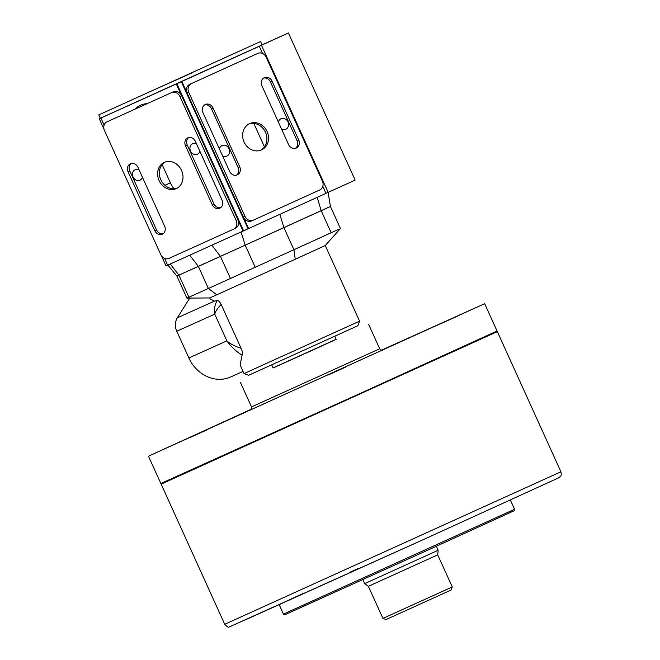 <?xml version="1.0" encoding="UTF-8"?>
<svg xmlns="http://www.w3.org/2000/svg" width="660" height="660" viewBox="0 0 660 660"><rect width="100%" height="100%" fill="white"/><g stroke="black" fill="none" stroke-linecap="round" stroke-linejoin="round"><path stroke-width="0.99" d="M180.757 441.482L163.432 449.303L180.757 441.482M431.45 327.665L414.125 335.495L431.45 327.665M457.611 316.099L440.286 323.928L457.611 316.099M345.345 367.224L328.02 375.053L345.345 367.224M206.918 429.916L189.593 437.745L206.918 429.916M271.738 364.906L273.133 367.975L310.258 351.202L336.171 339.38L334.777 336.311M273.091 367.884L336.13 339.289M251.287 409.233L148.467 456.2L160.858 483.516L358.858 394.045L497.054 331.007L484.663 303.691L381.604 350.122M148.467 456.2L484.663 303.691M452.273 586.946L451.127 589.999L406.576 610.269L385.984 619.55L382.932 618.404L452.273 586.946L437.72 554.87L438.166 550.275L436.351 546.257M382.932 618.404L368.379 586.319L437.72 554.87M368.379 586.319L364.625 583.638L438.166 550.275M514.586 509.281L514.008 510.807L419.859 553.748L284.971 614.699L283.445 614.122L514.586 509.281L510.386 500.024M497.343 331.642L161.147 484.143L224.722 624.294L560.917 471.793L497.343 331.642L496.46 331.312M359.576 321.164L357.852 325.743L248.589 375.309L244.01 373.585L359.576 321.164L325.264 245.52L295.226 259.256L293.931 249.711L208.37 288.478L198.363 266.409L176.888 276.053L167.871 265.072M338.423 229.441L293.931 249.711L283.924 227.65L176.888 276.053L186.895 298.114L188.917 297.223L178.91 275.154L170.239 264.008M295.226 259.256L216.793 294.781L208.37 288.478L188.917 297.223M328.408 207.372L198.363 266.409L189.717 255.197M216.793 294.781L209.698 297.949L186.895 298.114M209.698 297.949L210.111 298.856L214.434 301.125L217.124 300.597C218.468 300.473 219.821 301.76 221.183 304.458C217.775 307.849 215.63 311.083 214.756 314.152C213.906 309.507 214.69 304.994 217.124 300.597M241.048 348.257C242.509 351.351 242.855 353.669 242.088 355.22C235.975 351.301 230.901 346.516 226.875 340.865C230.554 344.066 235.282 346.525 241.048 348.257L221.183 304.458M242.088 355.22L240.1 364.972L244.01 373.585M243.02 371.415L230.818 376.909A34.609 30.368 -114.2 0 1 230.72 376.951A34.609 30.368 -114.2 0 1 188.875 357.959L176.756 331.246A13.844 12.152 -114.2 0 1 177.334 317.815L189.808 298.015M222.552 155.875A5.767 5.065 65.8 0 0 226.801 156.09A5.767 5.065 65.8 0 0 229.045 148.731A5.767 5.065 65.8 0 0 222.073 145.571A5.767 5.065 65.8 0 0 219.4 148.929M281.531 129.055A5.767 5.065 65.8 0 0 285.78 129.269A5.767 5.065 65.8 0 0 288.024 121.91A5.767 5.065 65.8 0 0 281.053 118.742A5.767 5.065 65.8 0 0 278.388 122.108M139.062 169.826A5.767 4.925 -114.6 0 0 135.16 169.719A5.767 4.925 -114.6 0 0 133.064 176.995A5.767 4.925 -114.6 0 0 139.953 180.213A5.767 4.925 -114.6 0 0 142.42 177.218M196.515 143.839A5.767 4.925 -114.6 0 0 192.605 143.731A5.767 4.925 -114.6 0 0 190.517 151.008A5.767 4.925 -114.6 0 0 197.406 154.225A5.767 4.925 -114.6 0 0 199.873 151.231M328.177 192.349L355.138 180.089L288.412 33L261.459 45.259L328.177 192.349L325.982 193.339L322.806 186.343M98.794 114.906L260.593 41.514L98.794 114.906L100.32 118.272L99.272 118.742L181.343 81.716L248.061 228.797L325.99 193.355M248.061 228.797L243.606 230.818L176.888 83.737M164.579 258.39L167.656 265.171L243.606 230.818M161.436 255.791L165.99 265.832L167.632 265.122M181.343 81.716L261.459 45.259M262.094 44.839L288.412 33M104.123 125.111L100.939 118.09M243.061 231.066L176.344 83.977M147.254 103.603A25.377 21.673 -114.6 0 0 140.481 105.27A25.377 21.673 -114.6 0 0 134.887 109.197M262.54 53.468L259.273 46.274M248.581 228.566L181.863 81.477M279.84 214.343L283.924 227.65L321.173 210.713L330.429 206.481L328.094 192.382M162.145 164.637L170.395 182.828A25.377 21.673 -114.6 0 0 173.976 188.76M264.454 146.883L253.811 123.412M131.274 163.49A6.344 5.42 -114.6 0 0 129.814 171.006L156.494 229.837A6.344 5.42 -114.6 0 0 163.16 233.681M154.754 230.637A6.344 5.42 -114.6 0 0 162.31 234.184A6.344 5.42 -114.6 0 0 162.327 234.176A6.344 5.42 -114.6 0 0 164.629 226.174L137.94 167.335A6.344 5.42 -114.6 0 0 130.367 163.795A6.344 5.42 -114.6 0 0 128.065 171.806L154.754 230.637L156.494 229.837M188.727 137.503A6.344 5.42 -114.6 0 0 187.258 145.018L213.947 203.849A6.344 5.42 -114.6 0 0 220.605 207.694M212.198 204.649A6.344 5.42 -114.6 0 0 219.763 208.197A6.344 5.42 -114.6 0 0 219.78 208.189A6.344 5.42 -114.6 0 0 222.073 200.186L195.385 141.347A6.344 5.42 -114.6 0 0 187.811 137.816A6.344 5.42 -114.6 0 0 185.51 145.819L212.198 204.649L213.947 203.849M176.261 188.62A14.421 12.317 -114.6 0 0 176.302 188.603A14.421 12.317 -114.6 0 0 181.517 170.387A14.421 12.317 -114.6 0 0 164.348 162.352A14.421 12.317 -114.6 0 0 164.307 162.368A14.421 12.317 -114.6 0 0 159.093 180.584A14.421 12.317 -114.6 0 0 176.261 188.62M233.599 229.16A6.922 5.915 -114.6 0 0 233.615 229.152A6.922 5.915 -114.6 0 0 236.123 220.423L179.891 96.451A6.922 5.915 -114.6 0 0 171.641 92.581L107.011 121.819A6.922 5.915 -114.6 0 0 106.994 121.828A6.922 5.915 -114.6 0 0 104.486 130.556L160.718 254.529A6.922 5.915 -114.6 0 0 168.968 258.398L235.364 228.352A6.922 5.915 -114.6 0 0 237.872 219.623L181.632 95.65A6.922 5.915 -114.6 0 0 173.39 91.781L108.76 121.019A6.922 5.915 -114.6 0 0 108.743 121.027A6.922 5.915 -114.6 0 0 108.718 121.036L108.76 121.019M233.632 229.144L235.348 228.36A6.922 5.915 -114.6 0 0 235.364 228.352M165.198 162.013A14.421 12.317 -114.6 0 0 160.85 179.809A14.421 12.317 -114.6 0 0 177.152 188.166M202.909 112.571A6.344 5.569 -114.2 0 1 205.359 104.486A6.344 5.569 -114.2 0 1 205.375 104.478A6.344 5.569 -114.2 0 1 213.048 107.96L239.737 166.79A6.344 5.569 -114.2 0 1 237.27 174.883A6.344 5.569 -114.2 0 1 229.597 171.402L202.909 112.571M261.888 85.742A6.344 5.569 -114.2 0 1 264.338 77.665A6.344 5.569 -114.2 0 1 264.355 77.657A6.344 5.569 -114.2 0 1 272.027 81.139L298.716 139.969A6.344 5.569 -114.2 0 1 296.249 148.063A6.344 5.569 -114.2 0 1 288.577 144.581L261.888 85.742M249.62 123.643A14.421 12.655 -114.2 0 1 249.661 123.626A14.421 12.655 -114.2 0 1 267.11 131.563A14.421 12.655 -114.2 0 1 261.533 149.911A14.421 12.655 -114.2 0 1 261.492 149.927A14.421 12.655 -114.2 0 1 244.051 141.991A14.421 12.655 -114.2 0 1 249.62 123.643M248.87 124.022A14.421 12.655 -114.2 0 1 265.501 132.313A14.421 12.655 -114.2 0 1 260.675 150.257M263.579 78.086A6.344 5.569 -114.2 0 1 270.41 81.865L297.099 140.695A6.344 5.569 -114.2 0 1 295.408 148.351M251.74 220.886L251.765 220.877A6.922 6.072 -114.2 0 1 251.74 220.886A6.922 6.072 -114.2 0 1 243.375 217.09L187.143 93.118A6.922 6.072 -114.2 0 1 189.808 84.299L256.162 54.12A6.922 6.072 -114.2 0 1 256.187 54.112A6.922 6.072 -114.2 0 1 256.204 54.103L257.796 53.386A6.922 6.072 -114.2 0 1 266.17 57.189L322.402 181.162A6.922 6.072 -114.2 0 1 319.729 189.973L253.382 220.151A6.922 6.072 -114.2 0 1 253.358 220.16A6.922 6.072 -114.2 0 1 244.992 216.364L188.752 92.392A6.922 6.072 -114.2 0 1 191.425 83.572L257.779 53.394A6.922 6.072 -114.2 0 1 257.796 53.386M204.6 104.915A6.344 5.569 -114.2 0 1 211.431 108.686L238.12 167.516A6.344 5.569 -114.2 0 1 236.428 175.172M191.408 72.889L159.505 87.392L192.753 72.542M184.61 75.999L171.707 81.865L184.965 76.09M178.769 78.622L165.866 84.488L179.124 78.713M161.749 86.377L160.702 86.84M190.534 73.293L189.486 73.763M100.32 118.272L262.119 44.88L260.593 41.514M158.788 87.706L159.505 87.64M172.615 81.46L201.077 68.5M240.562 382.75L251.526 406.915L379.698 348.777C381.364 350.262 382.338 350.666 382.61 349.981M382.577 349.99L250.544 409.885M245.438 619.822L423.877 539.36L229.127 627C228.533 627.734 227.065 626.835 224.722 624.294M357.827 568.648L349.577 572.393M303.534 593.323L291.736 598.694M272.836 607.307L271.673 607.835M255.238 267.308L245.231 245.248L241.04 231.982M230.48 278.52L220.473 256.459L211.852 245.182M331.18 232.774L321.173 210.713L317.188 197.365M214.434 301.125L177.334 317.815M188.875 357.959L226.875 340.865L214.756 314.152L176.756 331.246M170.395 182.828L164.926 185.328M236.123 220.423L237.872 219.623M179.891 96.451L181.632 95.65M171.641 92.581L173.39 91.781M185.51 145.819L187.258 145.018M128.065 171.806L129.814 171.006M256.162 54.12L257.779 53.394M243.375 217.09L244.992 216.364M187.143 93.118L188.752 92.392M189.808 84.299L191.425 83.572M270.41 81.865L272.027 81.139M297.099 140.695L298.716 139.969M238.12 167.516L239.737 166.79M211.431 108.686L213.048 107.96M379.698 348.777L368.742 324.613M251.526 406.915C251.551 409.15 251.212 410.149 250.519 409.901L250.519 409.901M364.625 583.638L362.802 579.62M560.917 471.793C561.949 477.106 560.092 476.074 559.218 477.576L423.877 539.36M283.445 614.122L279.254 604.873M161.477 483.26L161.147 484.143M325.264 245.52L340.436 228.541L330.429 206.481M243.028 371.415L230.72 376.951M99.272 118.742L104.008 129.179"/></g></svg>

